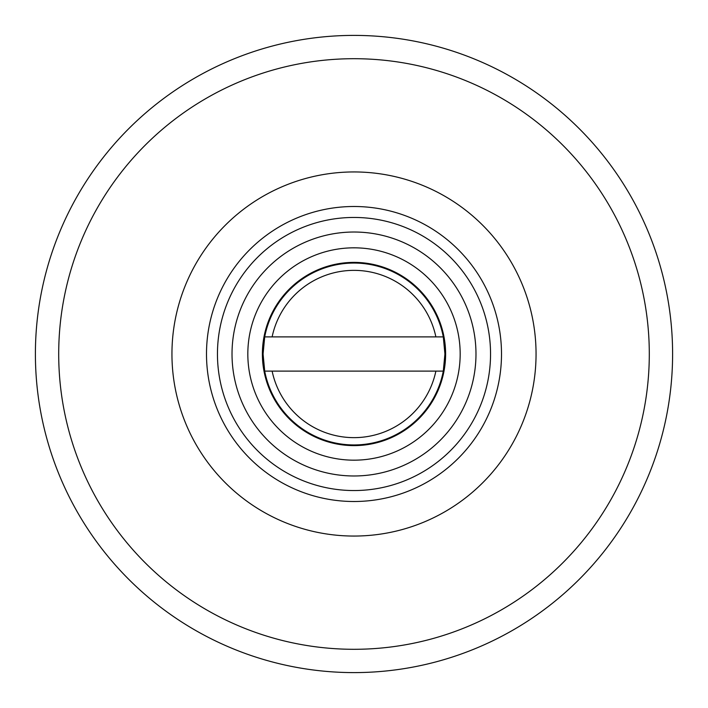 <?xml version="1.0" encoding="UTF-8"?>
<svg xmlns="http://www.w3.org/2000/svg" width="708" height="708" viewBox="0 0 708 708"><rect width="100%" height="100%" fill="white"/><g stroke="black" fill="none" stroke-linecap="round" stroke-linejoin="round"><path stroke-width="1.06" d="M35.4 354A318.6 318.6 0 0 0 354 672.6A318.6 318.6 0 0 0 672.6 354A318.6 318.6 0 0 0 354 35.4A318.6 318.6 0 0 0 35.4 354M354 536.053A182.053 182.053 0 0 0 536.053 354A182.053 182.053 0 0 0 354 171.947A182.053 182.053 0 0 0 171.947 354A182.053 182.053 0 0 0 354 536.053A182.053 182.053 0 0 0 536.053 354A182.053 182.053 0 0 0 354 171.947A182.053 182.053 0 0 0 171.947 354A182.053 182.053 0 0 0 354 536.053M354 206.497A147.503 147.503 0 0 1 501.503 354A147.503 147.503 0 0 1 354 501.503A147.503 147.503 0 0 1 206.497 354A147.503 147.503 0 0 1 354 206.497A147.503 147.503 0 0 0 206.497 354A147.503 147.503 0 0 0 354 501.503A147.503 147.503 0 0 0 501.503 354A147.503 147.503 0 0 0 354 206.497M354 217.453A136.547 136.547 0 0 0 217.453 354A136.547 136.547 0 0 0 354 490.547A136.547 136.547 0 0 0 490.547 354A136.547 136.547 0 0 0 354 217.453M354 232.02A121.98 121.98 0 0 0 232.02 354A121.98 121.98 0 0 0 354 475.98A121.98 121.98 0 0 0 475.98 354A121.98 121.98 0 0 0 354 232.02M460.173 354A106.173 106.173 0 0 1 354 460.173A106.173 106.173 0 0 1 247.827 354A106.173 106.173 0 0 1 354 247.827A106.173 106.173 0 0 1 460.173 354M262.385 354A91.615 91.615 0 0 1 354 262.385A91.615 91.615 0 0 1 445.615 354A91.615 91.615 0 0 1 354 445.615A91.615 91.615 0 0 1 262.385 354M263.562 344.619A90.916 90.916 0 0 0 263.562 363.381M263.898 366.169A90.916 90.916 0 0 0 444.102 366.169M444.438 363.381A90.916 90.916 0 0 0 444.438 344.619M444.102 341.831A90.916 90.916 0 0 0 263.898 341.831M435.871 336.884L443.296 336.884L444.916 354L443.296 371.116L264.704 371.116L263.084 354L264.704 336.884L435.871 336.884A83.641 83.641 0 0 0 272.129 336.884L264.704 336.884M272.129 371.116A83.641 83.641 0 0 0 435.871 371.116L443.296 371.116M58.702 354A295.298 295.298 0 0 0 354 649.298A295.298 295.298 0 0 0 649.298 354A295.298 295.298 0 0 0 354 58.702A295.298 295.298 0 0 0 58.702 354"/></g></svg>
